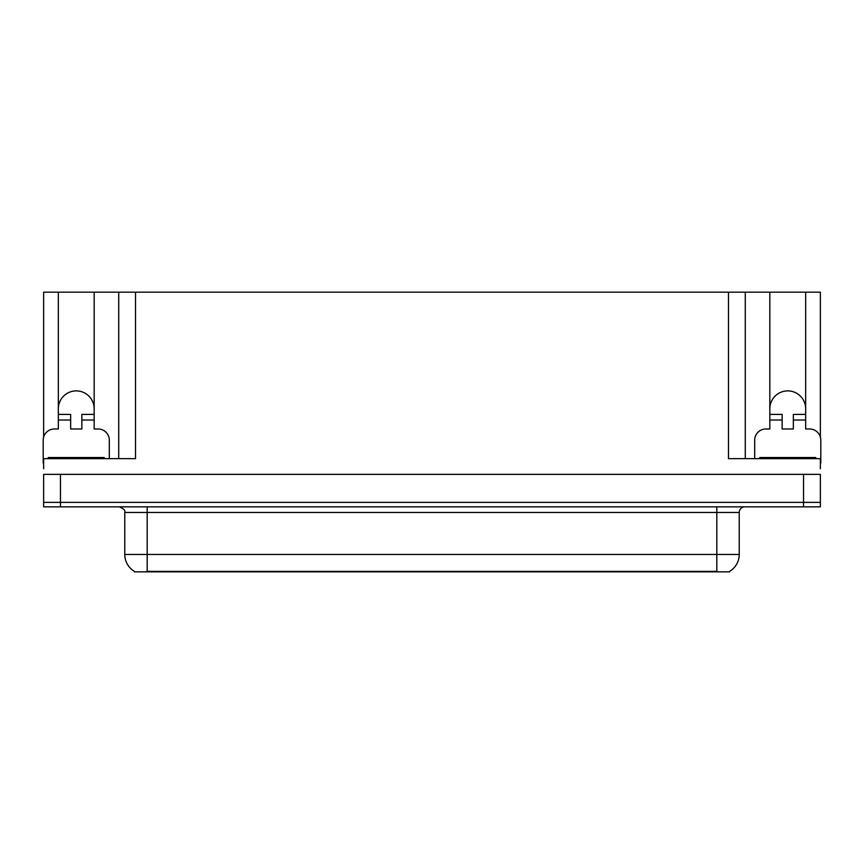 <?xml version="1.0" encoding="UTF-8"?>
<svg xmlns="http://www.w3.org/2000/svg" width="864" height="864" viewBox="0 0 864 864"><rect width="100%" height="100%" fill="white"/><g stroke="black" fill="none" stroke-linecap="round" stroke-linejoin="round"><path stroke-width="1.3" d="M729.702 571.288L729.702 571.838L134.298 571.838L134.298 571.288M58.331 408.802A17.928 17.928 0 0 1 76.259 390.884A17.928 17.928 0 0 1 94.176 408.802M60.458 506.844L820.357 506.844L820.357 502.362L43.643 502.362L43.643 474.358L60.458 474.358L60.458 502.362L43.643 502.362L43.643 506.844L60.458 506.844L60.458 502.362L820.357 502.362L820.357 474.358L60.458 474.358M43.643 463.158A11.2 11.2 0 0 0 43.2 463.147L43.2 440.176A11.2 11.2 0 0 1 54.4 428.976L58.331 428.976L58.331 420.012L70.654 420.012L70.654 428.976L81.853 428.976L81.853 420.012L94.176 420.012L94.176 292.162L728.471 292.162L728.471 458.665L820.357 458.665L820.357 468.752M43.643 468.752L43.643 458.665L135.529 458.665L135.529 292.162M70.654 420.012L70.654 414.407L58.331 414.407L58.331 292.162L43.643 292.162L43.643 437.044M754.693 458.665L754.693 440.176A11.2 11.2 0 0 1 765.893 428.976L769.824 428.976L769.824 420.012L782.147 420.012L782.147 428.976L793.346 428.976L793.346 420.012L805.669 420.012L805.669 292.162L820.357 292.162L820.357 437.044M118.724 292.162L118.724 458.665M728.471 292.162L745.276 292.162L745.276 458.665M745.276 292.162L769.824 292.162L769.824 420.012M805.669 292.162L769.824 292.162M58.331 292.162L94.176 292.162M805.669 408.802A17.928 17.928 0 0 0 787.741 390.884A17.928 17.928 0 0 0 769.824 408.802M134.46 571.385A19.613 19.613 0 0 1 124.772 554.461L147.182 554.461L147.182 571.385L716.818 571.385L716.818 554.461L739.228 554.461L739.228 512.449A5.605 5.605 0 0 1 744.833 506.844M124.772 554.461L124.772 512.449C125.507 510.386 123.638 508.518 119.167 506.844M729.54 571.385A19.613 19.613 0 0 0 739.228 554.461M94.176 420.012L94.176 428.976L98.107 428.976A11.2 11.2 0 0 1 109.307 440.176L109.307 458.665M94.176 414.407L81.853 414.407L81.853 420.012M58.331 414.407L58.331 420.012M782.147 420.012L782.147 414.407L769.824 414.407M805.669 420.012L805.669 428.976L809.6 428.976A11.2 11.2 0 0 1 820.8 440.176L820.8 463.147A11.2 11.2 0 0 0 820.357 463.158M805.669 414.407L793.346 414.407L793.346 420.012M48.244 458.665L48.244 457.542L104.263 457.542L104.263 458.665M759.737 458.665L759.737 457.542L815.756 457.542L815.756 458.665M803.542 474.358L803.542 506.844M714.582 571.838L714.582 571.288M149.418 571.838L149.418 571.288M716.818 506.844L716.818 512.449L124.772 512.449M739.228 512.449L716.818 512.449L716.818 554.461L147.182 554.461L147.182 506.844M101.466 457.542L101.466 458.665M51.041 457.542L51.041 458.665M812.959 457.542L812.959 458.665M762.534 457.542L762.534 458.665"/></g></svg>
